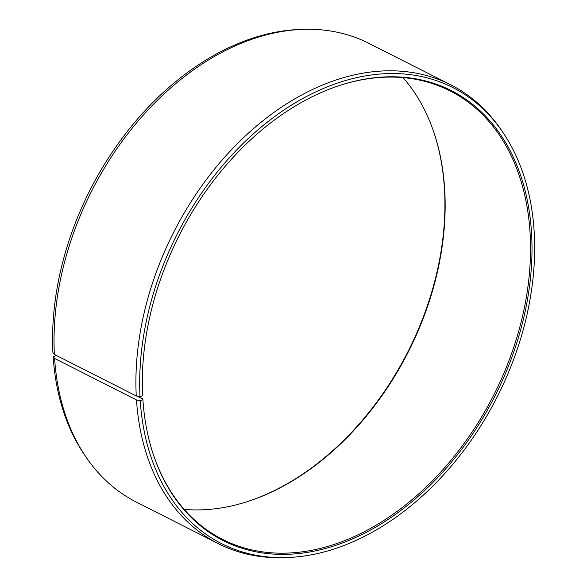 <?xml version="1.0" encoding="UTF-8"?>
<svg xmlns="http://www.w3.org/2000/svg" width="587" height="587" viewBox="0 0 587 587"><rect width="100%" height="100%" fill="white"/><g stroke="black" fill="none" stroke-linecap="round" stroke-linejoin="round"><path stroke-width="0.88" d="M184.171 509.384A251.449 176.555 116.9 0 0 247.12 501.694A251.449 176.555 116.9 0 0 444.601 188.082A251.449 176.555 116.9 0 0 434.064 132.941A251.449 176.555 116.9 0 0 403.064 77.616M153.317 454.499A251.449 176.555 116.9 0 0 222.598 539.416A251.449 176.555 116.9 0 0 431.262 481.978A251.449 176.555 116.9 0 0 529.966 231.351A251.449 176.555 116.9 0 0 449.994 90.86A251.449 176.555 116.9 0 0 340.555 85.166M56.587 355.561L53.146 356.61L54.606 358.43L136.485 399.945L140.249 400.767L142.89 399.63A252.241 177.113 116.9 0 0 153.464 454.94A252.241 177.113 116.9 0 0 377.404 526.135A252.241 177.113 116.9 0 0 531.448 231.535A252.241 177.113 116.9 0 0 340.996 85.027A252.241 177.113 116.9 0 0 142.663 395.711L140.022 396.797L136.25 395.954L54.371 354.445L52.918 352.64A255.668 179.519 116.9 0 1 300.5 29.445L303.406 29.35A257.165 180.569 116.9 0 0 54.371 354.445M140.249 400.767A255.668 179.519 116.9 0 0 286.735 557.555A255.668 179.519 116.9 0 0 534.082 230.39A255.668 179.519 116.9 0 0 502.545 131.87A255.668 179.519 116.9 0 0 275.31 116.072A255.668 179.519 116.9 0 0 140.022 396.797M136.485 399.945A257.165 180.569 116.9 0 0 218.269 543.628A257.165 180.569 116.9 0 0 283.829 557.65L286.735 557.555M54.606 358.43A257.165 180.569 116.9 0 0 86.333 457.53A257.165 180.569 116.9 0 0 136.397 502.12L218.269 543.628M53.146 356.61A255.668 179.519 116.9 0 0 84.689 455.13L86.333 457.53M246.679 501.834A252.241 177.113 116.9 0 0 444.344 187.37A252.241 177.113 116.9 0 0 433.918 132.501M502.545 131.87L500.894 129.47A257.165 180.569 116.9 0 0 450.838 84.88L368.959 43.372A257.165 180.569 116.9 0 0 303.406 29.35M450.838 84.88A257.165 180.569 116.9 0 0 238.946 142.113A257.165 180.569 116.9 0 0 136.25 395.954M142.89 399.63L142.626 398.918L137.189 396.159"/></g></svg>

